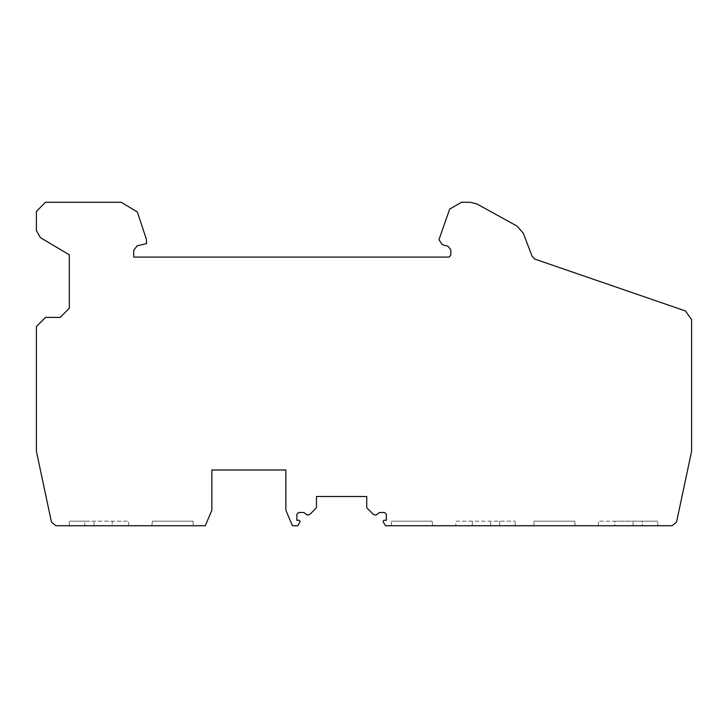 <?xml version="1.0" encoding="UTF-8"?>
<svg xmlns="http://www.w3.org/2000/svg" width="728" height="728" viewBox="0 0 728 728"><rect width="100%" height="100%" fill="white"/><g stroke="black" fill="none" stroke-linecap="round" stroke-linejoin="round"><path stroke-width="0.55" stroke-dasharray="3.64 2.73" d="M299.335 520.265L296.833 520.265L296.833 514.323L298.662 512.494L303.776 512.494L307.444 515.142L309.882 514.378L316.134 508.126L316.48 496.505L366.739 496.505L366.739 507.289L373.4 514.432L375.848 515.187L379.525 512.494L384.557 512.494L386.386 514.323L386.386 520.265L383.893 520.265L383.101 521.63L385.476 525.743L472.29 525.743L472.29 521.175L472.29 525.743L455.837 525.743L455.837 521.175L515.233 521.175L455.837 521.175M300.118 521.63L297.752 525.743L292.429 525.743L285.867 510.228L285.867 470.006L211.848 470.006L211.848 510.201L205.278 525.743L112.248 525.743L112.248 521.175L84.83 521.175L84.83 525.743L55.929 525.743L51.46 522.122L36.4 451.269L36.4 393.175M691.6 319.601L685.439 310.956L534.971 259.15L532.195 256.465L523.268 233.206L517.089 226.117L476.913 203.958L470.288 202.257L461.552 202.257L449.686 209.1L438.984 239.667L442.315 244.754L448.102 246.31L450.814 249.841L450.814 255.255L448.985 257.084L133.725 257.084L133.725 250.223L137.246 245.773L146.51 243.616L146.51 239.721L137.355 211.966L121.212 202.257L45.536 202.257L36.4 211.393L36.436 231.331L40.422 237.656L69.297 254.8L69.297 308.253L60.16 317.399L45.536 317.399L36.4 326.535L36.4 356.62M691.6 384.02L691.6 451.269L676.54 522.122L672.071 525.743L642.251 525.743L642.251 521.175L614.841 521.175L614.841 525.743L499.699 525.743L499.699 521.175L499.699 525.743L515.233 525.743L455.837 525.743M84.83 525.743L128.692 525.743L112.248 525.743L112.248 521.175L128.692 521.175L69.297 521.175L84.83 521.175L84.83 525.743M151.806 525.743L193.12 525.743L151.806 525.743L152.443 521.175L193.12 521.175L152.443 521.175L151.806 525.743M193.12 521.175L193.12 525.743L193.12 521.175M642.251 525.743L598.389 525.743L614.841 525.743L614.841 521.175L598.389 521.175L657.793 521.175L642.251 521.175L642.251 525.743M533.97 525.743L533.97 521.175L533.97 525.743L575.284 525.743L574.638 521.175L533.97 521.175L574.638 521.175L575.284 525.743L533.97 525.743M391.418 525.743L391.418 521.175L391.418 525.743L432.732 525.743L432.086 521.175L391.418 521.175L432.086 521.175L432.732 525.743L391.418 525.743M633.114 525.743L633.114 521.175M490.563 525.743L490.563 521.175M93.967 525.743L93.967 521.175M657.793 525.743L657.793 521.175M598.389 525.743L598.389 521.175M515.233 525.743L515.233 521.175M128.692 525.743L128.692 521.175M69.297 525.743L69.297 521.175"/><path stroke-width="1.09" d="M367.085 508.126L373.4 514.432L375.848 515.187L379.525 512.494L384.557 512.494L386.386 514.323L386.386 520.265L383.893 520.265L383.019 521.457M316.48 507.289L316.48 496.505L366.739 496.505L366.739 507.289M300.118 521.63L299.335 520.265L300.118 521.63L297.752 525.743L292.429 525.743L285.867 510.228L285.867 470.006L211.848 470.006L211.848 510.201L205.278 525.743L55.929 525.743L51.46 522.122L36.4 451.269L36.4 326.535L45.536 317.399L60.16 317.399L69.297 308.253L69.297 254.8L40.422 237.656L36.4 230.585L36.4 211.393L45.536 202.257L121.212 202.257L137.355 211.966L146.51 239.721L146.51 243.616L137.246 245.773L133.725 250.223L133.725 257.084L448.985 257.084L450.814 255.255L450.814 249.841L448.102 246.31L442.315 244.754L438.984 239.667L449.686 209.1L461.552 202.257L470.288 202.257L476.913 203.958L517.089 226.117L523.268 233.206L532.195 256.465L534.971 259.15L685.439 310.956L691.6 319.601L691.6 384.02M691.6 319.601L691.6 451.269L676.54 522.122L672.071 525.743L385.476 525.743L383.101 521.63M36.4 393.175L36.4 356.62M299.335 520.265L296.833 520.265L296.833 514.323L298.662 512.494L303.776 512.494L307.444 515.142L309.882 514.378L316.134 508.126"/></g></svg>
